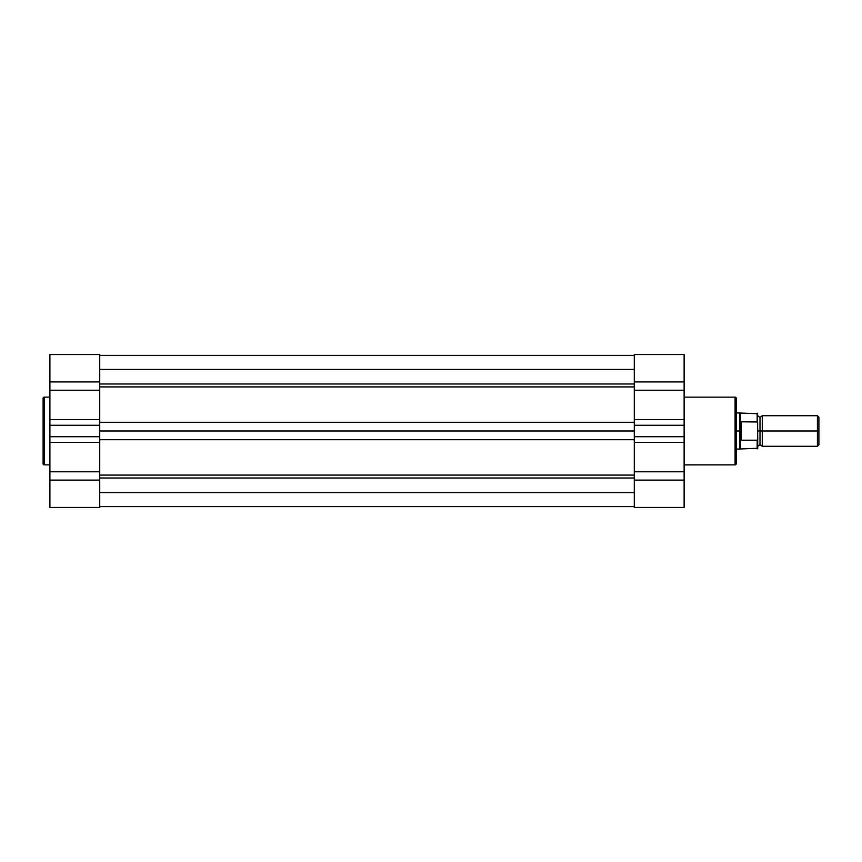 <?xml version="1.0" encoding="UTF-8"?>
<svg xmlns="http://www.w3.org/2000/svg" width="862" height="862" viewBox="0 0 862 862"><rect width="100%" height="100%" fill="white"/><g stroke="black" fill="none" stroke-linecap="round" stroke-linejoin="round"><path stroke-width="1.29" d="M43.1 398.427L43.1 463.734A1.131 1.131 0 0 0 44.231 464.866L44.231 397.134A1.131 1.131 0 0 0 43.1 398.266L43.1 463.734A1.131 1.131 0 0 0 44.231 464.866L49.899 464.866L49.899 507.449L99.723 507.449L49.899 507.449L49.899 471.783L99.723 471.783L99.723 354.853M43.1 398.266A1.131 1.131 0 0 1 44.231 397.134L44.231 464.866L49.899 464.866L49.899 442.368L49.899 471.783L99.723 471.783L99.723 480.091L99.723 442.368L49.899 442.368L49.899 436.711L49.899 442.368L99.723 442.368L99.723 436.711L49.899 436.711L49.899 425.289L49.899 436.711L99.723 436.711L99.723 390.217L49.899 390.217L49.899 397.102L44.231 397.134L49.899 397.134L49.899 425.289L99.723 425.289L49.899 425.289L49.899 419.632L99.723 419.632L49.899 419.632L49.899 381.909L49.899 390.217L99.723 390.217L99.723 354.551L49.899 354.551L49.899 381.909L99.723 381.909L49.899 381.909L49.899 354.853M99.723 507.449L99.723 480.091L49.899 480.091L99.723 480.091L99.723 507.449M99.723 355.403L634.292 355.403L99.723 355.403M634.292 492.568L99.723 492.568L634.292 492.568M99.723 478.011L634.292 478.011L99.723 478.011M99.723 475.081L634.292 475.081L99.723 475.081M634.292 439.706L99.723 439.706L634.292 439.706M99.723 431L634.292 431L99.723 431M99.723 422.294L634.292 422.294L99.723 422.294M634.292 386.919L99.723 386.919L634.292 386.919M99.723 383.989L634.292 383.989L99.723 383.989M99.723 369.432L634.292 369.432L99.723 369.432M736.223 463.573L736.223 398.266A1.131 1.131 0 0 0 735.092 397.134L735.092 464.866A1.131 1.131 0 0 0 736.223 463.734L736.223 398.266A1.131 1.131 0 0 0 735.092 397.134L684.126 397.134L684.126 354.551L634.292 354.551L684.126 354.551L684.126 390.217L634.292 390.217L634.292 507.147M736.223 463.734A1.131 1.131 0 0 1 735.092 464.866L735.092 397.134L684.126 397.134L684.126 419.632L684.126 390.217L634.292 390.217L634.292 381.909L634.292 419.632L684.126 419.632L684.126 425.289L684.126 419.632L634.292 419.632L634.292 425.289L684.126 425.289L684.126 436.711L684.126 425.289L634.292 425.289L634.292 471.783L684.126 471.783L684.126 464.898L735.092 464.866L684.126 464.866L684.126 436.711L634.292 436.711L684.126 436.711L684.126 442.368L634.292 442.368L684.126 442.368L684.126 480.091L684.126 471.783L634.292 471.783L634.292 507.449L684.126 507.449L684.126 480.091L634.292 480.091L684.126 480.091L684.126 507.147M634.292 354.551L634.292 381.909L684.126 381.909L634.292 381.909L634.292 354.551M818.9 417.186L817.424 415.71L762.277 415.71L762.277 431L762.277 415.71L762.277 431L760.004 431L760.004 417.413L760.004 444.587L760.004 431L762.277 431L762.277 446.29L762.277 431L817.424 431L817.424 415.71L817.424 431L818.9 431L818.9 417.186L818.9 431L817.424 431L817.424 446.29L817.424 431L762.277 431L762.277 446.29L760.004 444.587L757.741 446.29M757.515 439.965L757.741 431L760.004 431L760.004 444.587L760.004 431L757.741 431L757.181 413.167L757.181 421.809L741.094 421.809L757.472 421.981M739.618 431L739.618 412.876L739.618 431L736.223 431L739.618 431L741.094 421.809L741.094 440.191L739.618 431L739.618 449.124L739.618 431L740.609 448.833L740.609 439.469L741.094 440.191L757.181 440.191L741.094 440.191L741.094 421.809L740.749 440.094L740.609 413.167L739.618 431M757.181 440.191L757.181 448.833L757.386 440.105M736.223 449.124L757.741 448.272L757.633 422.283M757.741 436.851L757.741 439.491M760.004 431L760.004 417.413L760.004 431M818.9 444.814L818.9 431L818.9 444.814L817.424 446.29L762.277 446.29M757.741 448.272L757.633 439.717M99.723 506.597L634.292 506.597M762.277 415.71L760.004 417.413L757.741 415.71M757.741 413.728L736.223 412.876"/></g></svg>
